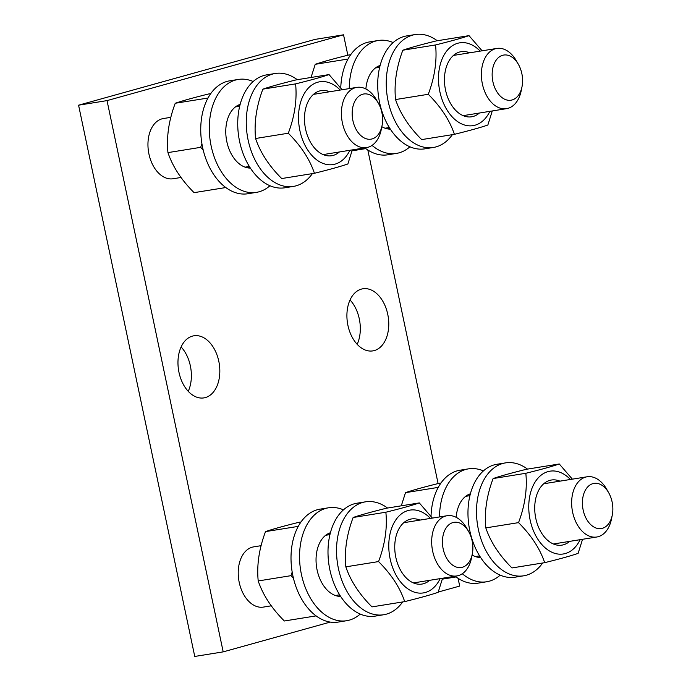<?xml version="1.0" encoding="UTF-8"?>
<svg xmlns="http://www.w3.org/2000/svg" width="691" height="691" viewBox="0 0 691 691"><rect width="100%" height="100%" fill="white"/><g stroke="black" fill="none" stroke-linecap="round" stroke-linejoin="round"><path stroke-width="1.04" d="M330.263 622.081L223.193 651.872L107.027 100.61L343.539 34.809L347.841 55.22M458.073 578.324L459.705 586.072L438.241 592.04M367.811 149.982L438.103 483.562M192.426 336.111A31.449 20.592 -99.1 0 1 193.903 335.791A31.449 20.592 -99.1 0 1 219.228 363.57A31.449 20.592 -99.1 0 1 203.897 397.895A31.449 20.592 -99.1 0 1 178.762 371.248A31.449 20.592 -99.1 0 1 192.426 336.111M361.358 289.114A31.449 20.592 -99.1 0 1 362.835 288.786A31.449 20.592 -99.1 0 1 388.169 316.564A31.449 20.592 -99.1 0 1 372.838 350.89A31.449 20.592 -99.1 0 1 347.703 324.252A31.449 20.592 -99.1 0 1 361.358 289.114M223.193 651.872L194.75 656.45L78.575 105.187L315.087 39.396L343.539 34.809M181.102 346.942A31.449 20.592 -99.1 0 1 188.246 391.313M350.035 299.946A31.449 20.592 -99.1 0 1 357.187 344.317M107.027 100.61L78.575 105.187M464.473 526.171A22.872 14.977 80.9 0 0 443.657 533.253A22.872 14.977 80.9 0 0 452.545 565.074A22.872 14.977 80.9 0 0 472.281 554.139A22.872 14.977 80.9 0 0 468.653 531.569A22.872 14.977 80.9 0 0 464.473 526.171M468.653 531.569L466.624 528.036A30.499 19.97 80.9 0 0 461.052 520.841A30.499 19.97 80.9 0 0 447.12 515.719A30.499 19.97 80.9 0 0 432.255 549.008A30.499 19.97 80.9 0 0 456.82 575.94A30.499 19.97 80.9 0 0 471.469 558.129L472.281 554.139M261.077 545.674L253.666 546.875A30.499 19.97 80.9 0 0 238.801 580.155A30.499 19.97 80.9 0 0 263.357 607.095L271.252 605.826M300.982 521.973L298.953 522.301C283.802 526.041 272.66 529.142 265.517 531.604L298.244 526.387M265.517 531.604C259.073 548.697 256.637 565.143 258.209 580.95C262.917 594.942 271.632 608.296 284.355 620.993L316.107 615.88M293.459 578.298L290.937 575.681L292.189 572.122M258.209 580.95L290.937 575.681M343.436 509.846A57.189 37.444 80.9 0 0 328.51 507.79L319.976 509.163A57.189 37.444 80.9 0 0 292.103 571.578A57.189 37.444 80.9 0 0 338.158 622.081L346.692 620.708A57.189 37.444 80.9 0 0 354.777 617.918A57.189 37.444 80.9 0 0 360.218 614.066M338.383 596.255A32.408 21.214 80.9 0 0 338.797 596.039A32.408 21.214 80.9 0 0 339.955 595.34M330.082 533.988A32.408 21.214 80.9 0 0 328.294 533.616M328.51 507.79A57.189 37.444 80.9 0 0 300.637 570.196A57.189 37.444 80.9 0 0 346.692 620.708M330.402 532.744A32.408 21.214 80.9 0 0 316.659 567.622A32.408 21.214 80.9 0 0 340.646 596.419M387.547 508.032A57.189 37.444 80.9 0 0 365.496 501.83L356.962 503.212A57.189 37.444 80.9 0 0 329.089 565.618A57.189 37.444 80.9 0 0 375.144 616.122L383.678 614.748A57.189 37.444 80.9 0 0 392.22 611.708A57.189 37.444 80.9 0 0 402.672 601.939M365.496 501.83A57.189 37.444 80.9 0 0 337.623 564.245A57.189 37.444 80.9 0 0 383.678 614.748M419.299 502.918L386.58 508.187C371.43 511.936 360.279 515.037 353.136 517.49L385.863 512.221C401.013 508.481 412.164 505.38 419.299 502.918L432.402 518.095M442.577 578.237L438.137 592.317C431.003 594.77 419.852 597.87 404.701 601.619C399.994 587.626 391.279 574.273 378.556 561.576C384.999 544.473 387.435 528.028 385.863 512.221M353.136 517.49C346.701 534.584 344.265 551.038 345.837 566.845C350.544 580.837 359.26 594.182 371.974 606.888L404.701 601.619M345.837 566.845L378.556 561.576M440.15 578.626A41.935 27.459 -99.1 0 1 402.007 583.619A41.935 27.459 -99.1 0 1 392.669 525.635A41.935 27.459 -99.1 0 1 430.45 518.405M419.947 520.098A32.978 21.594 80.9 0 0 395.606 538.22A32.978 21.594 80.9 0 0 400.849 570.757A32.978 21.594 80.9 0 0 423.479 583.731A32.978 21.594 80.9 0 0 429.647 580.319M374.202 97.828A22.872 14.977 80.9 0 0 353.386 104.911A22.872 14.977 80.9 0 0 362.274 136.732A22.872 14.977 80.9 0 0 382.019 125.797A22.872 14.977 80.9 0 0 378.383 103.227A22.872 14.977 80.9 0 0 374.202 97.828M378.383 103.227L376.362 99.694A30.499 19.97 80.9 0 0 370.791 92.499A30.499 19.97 80.9 0 0 356.858 87.377A30.499 19.97 80.9 0 0 341.985 120.666A30.499 19.97 80.9 0 0 366.55 147.598A30.499 19.97 80.9 0 0 381.207 129.787L382.019 125.797M170.815 117.332L163.396 118.532A30.499 19.97 80.9 0 0 148.53 151.813A30.499 19.97 80.9 0 0 173.096 178.753L180.99 177.483M329.037 74.576L296.318 79.845C281.159 83.594 270.017 86.695 262.874 89.148L295.593 83.879C310.751 80.139 321.894 77.029 329.037 74.576L342.131 89.752M352.306 149.895L347.875 163.974C340.732 166.427 329.59 169.528 314.431 173.277C309.723 159.284 301.017 145.931 288.294 133.225C294.737 116.131 297.165 99.685 295.593 83.879M262.874 89.148C256.43 106.241 254.003 122.696 255.575 138.494C260.282 152.495 268.989 165.84 281.712 178.546L314.431 173.277M255.575 138.494L288.294 133.225M349.879 150.284A41.935 27.459 -99.1 0 1 311.745 155.276A41.935 27.459 -99.1 0 1 302.408 97.293A41.935 27.459 -99.1 0 1 340.179 90.063M329.685 91.756A32.978 21.594 80.9 0 0 305.344 109.878A32.978 21.594 80.9 0 0 310.579 142.415A32.978 21.594 80.9 0 0 333.217 155.389A32.978 21.594 80.9 0 0 339.385 151.977M297.285 79.69A57.189 37.444 80.9 0 0 275.234 73.488L266.691 74.87A57.189 37.444 80.9 0 0 238.818 137.276A57.189 37.444 80.9 0 0 284.873 187.779L293.416 186.406A57.189 37.444 80.9 0 0 301.958 183.365A57.189 37.444 80.9 0 0 312.41 173.596M275.234 73.488A57.189 37.444 80.9 0 0 247.352 135.902A57.189 37.444 80.9 0 0 293.416 186.406M253.174 81.503A57.189 37.444 80.9 0 0 238.248 79.448L229.714 80.821A57.189 37.444 80.9 0 0 201.832 143.236A57.189 37.444 80.9 0 0 247.896 193.739L256.43 192.366A57.189 37.444 80.9 0 0 264.515 189.576A57.189 37.444 80.9 0 0 269.956 185.724M248.112 167.913A32.408 21.214 80.9 0 0 248.535 167.697A32.408 21.214 80.9 0 0 249.693 166.997M239.812 105.645A32.408 21.214 80.9 0 0 238.024 105.274M238.248 79.448A57.189 37.444 80.9 0 0 210.375 141.854A57.189 37.444 80.9 0 0 256.43 192.366M240.131 104.401A32.408 21.214 80.9 0 0 226.389 139.28A32.408 21.214 80.9 0 0 250.384 168.077M210.712 93.631L208.691 93.959C193.54 97.699 182.389 100.8 175.246 103.261L207.974 98.044M175.246 103.261C168.811 120.355 166.376 136.801 167.948 152.607C172.655 166.6 181.37 179.945 194.085 192.651L225.836 187.537M203.189 149.956L200.666 147.338L201.927 143.78M167.948 152.607L200.666 147.338M604.444 487.233A22.872 14.977 80.9 0 0 583.627 494.315A22.872 14.977 80.9 0 0 592.515 526.127A22.872 14.977 80.9 0 0 612.261 515.192A22.872 14.977 80.9 0 0 608.624 492.631A22.872 14.977 80.9 0 0 604.444 487.233M608.624 492.631L606.603 489.098A30.499 19.97 80.9 0 0 601.032 481.903A30.499 19.97 80.9 0 0 587.1 476.781A30.499 19.97 80.9 0 0 572.226 510.062A30.499 19.97 80.9 0 0 596.791 537.002A30.499 19.97 80.9 0 0 611.449 519.183L612.261 515.192M559.278 463.981L526.559 469.249C511.4 472.99 500.258 476.09 493.115 478.552L525.834 473.283C540.993 469.535 552.135 466.434 559.278 463.981L572.373 479.148M582.548 539.3L578.117 553.37C570.973 555.832 559.831 558.933 544.672 562.673C539.965 548.68 531.258 535.335 518.535 522.629C524.979 505.536 527.406 489.09 525.834 473.283M493.115 478.552C486.671 495.646 484.244 512.091 485.816 527.898C490.524 541.891 499.23 555.244 511.953 567.942L544.672 562.673M485.816 527.898L518.535 522.629M580.12 539.688A41.935 27.459 -99.1 0 1 541.986 544.681A41.935 27.459 -99.1 0 1 532.649 486.697A41.935 27.459 -99.1 0 1 570.42 479.468M559.926 481.152A32.978 21.594 80.9 0 0 535.585 499.273A32.978 21.594 80.9 0 0 540.82 531.811A32.978 21.594 80.9 0 0 563.459 544.793A32.978 21.594 80.9 0 0 569.626 541.381M527.527 469.094A57.189 37.444 80.9 0 0 505.475 462.892L496.933 464.266A57.189 37.444 80.9 0 0 469.059 526.68A57.189 37.444 80.9 0 0 515.115 577.184L523.657 575.81A57.189 37.444 80.9 0 0 532.2 572.77A57.189 37.444 80.9 0 0 542.651 563.001M505.475 462.892A57.189 37.444 80.9 0 0 477.593 525.307A57.189 37.444 80.9 0 0 523.657 575.81M483.415 470.908A57.189 37.444 80.9 0 0 468.489 468.852L459.956 470.226A57.189 37.444 80.9 0 0 431.02 516.246M455.127 576.216A57.189 37.444 80.9 0 0 478.137 583.135L486.671 581.762A57.189 37.444 80.9 0 0 494.756 578.98A57.189 37.444 80.9 0 0 500.198 575.128M478.353 557.317A32.408 21.214 80.9 0 0 478.777 557.093A32.408 21.214 80.9 0 0 479.934 556.393M470.053 495.05A32.408 21.214 80.9 0 0 468.265 494.67M468.489 468.852A57.189 37.444 80.9 0 0 439.511 516.946M462.314 573.737A57.189 37.444 80.9 0 0 486.671 581.762M470.372 493.806A32.408 21.214 80.9 0 0 456.146 517.326M472.1 555.028A32.408 21.214 80.9 0 0 480.625 557.473M440.953 483.026L438.932 483.355C423.782 487.103 412.631 490.204 405.487 492.657L438.249 487.38M442.335 579.153L456.077 576.942M405.487 492.657L401.298 505.821M514.182 58.89A22.872 14.977 80.9 0 0 493.365 65.973A22.872 14.977 80.9 0 0 502.253 97.785A22.872 14.977 80.9 0 0 521.99 86.85A22.872 14.977 80.9 0 0 518.362 64.289A22.872 14.977 80.9 0 0 514.182 58.89M518.362 64.289L516.332 60.756A30.499 19.97 80.9 0 0 510.761 53.561A30.499 19.97 80.9 0 0 496.829 48.439A30.499 19.97 80.9 0 0 481.964 81.719A30.499 19.97 80.9 0 0 506.529 108.66A30.499 19.97 80.9 0 0 521.178 90.841L521.99 86.85M469.008 35.638L436.289 40.907C421.139 44.647 409.988 47.748 402.844 50.21L435.572 44.941C450.722 41.192 461.873 38.091 469.008 35.638L482.111 50.806M492.286 110.949L487.846 125.028C480.711 127.481 469.56 130.59 454.41 134.33C449.703 120.338 440.988 106.993 428.273 94.287C434.708 77.193 437.144 60.748 435.572 44.941M402.844 50.21C396.409 67.303 393.974 83.749 395.546 99.556C400.253 113.549 408.968 126.902 421.683 139.599L454.41 134.33M395.546 99.556L428.273 94.287M489.859 111.346A41.935 27.459 -99.1 0 1 451.715 116.338A41.935 27.459 -99.1 0 1 442.378 58.355A41.935 27.459 -99.1 0 1 480.159 51.125M469.664 52.81A32.978 21.594 80.9 0 0 445.315 70.931A32.978 21.594 80.9 0 0 450.558 103.469A32.978 21.594 80.9 0 0 473.188 116.451A32.978 21.594 80.9 0 0 479.355 113.03M437.265 40.752A57.189 37.444 80.9 0 0 415.205 34.55L406.671 35.923A57.189 37.444 80.9 0 0 378.798 98.338A57.189 37.444 80.9 0 0 424.853 148.841L433.387 147.468A57.189 37.444 80.9 0 0 441.929 144.419A57.189 37.444 80.9 0 0 452.38 134.659M415.205 34.55A57.189 37.444 80.9 0 0 387.331 96.965A57.189 37.444 80.9 0 0 433.387 147.468M393.144 42.566A57.189 37.444 80.9 0 0 378.219 40.501L369.685 41.883A57.189 37.444 80.9 0 0 340.758 87.904M364.857 147.874A57.189 37.444 80.9 0 0 387.867 154.793L396.401 153.419A57.189 37.444 80.9 0 0 404.485 150.638A57.189 37.444 80.9 0 0 409.927 146.786M388.092 128.975A32.408 21.214 80.9 0 0 388.506 128.751A32.408 21.214 80.9 0 0 389.664 128.051M379.791 66.707A32.408 21.214 80.9 0 0 378.003 66.327M378.219 40.501A57.189 37.444 80.9 0 0 349.249 88.603M372.043 145.395A57.189 37.444 80.9 0 0 396.401 153.419M380.11 65.464A32.408 21.214 80.9 0 0 365.885 88.984M381.838 126.686A32.408 21.214 80.9 0 0 390.363 129.131M350.691 54.684L348.661 55.012C333.511 58.761 322.369 61.862 315.226 64.315L347.988 59.037M352.065 150.811L365.815 148.6M315.226 64.315L311.028 77.478M335.377 595.495L339.635 594.813M413.434 582.928L456.82 575.94M325.677 535.275L329.935 534.592M403.734 522.707L447.12 515.719M245.106 167.153L249.365 166.471M323.163 154.585L366.55 147.598M235.406 106.932L239.665 106.25M313.472 94.365L356.858 87.377M475.348 556.557L479.606 555.875M553.405 543.99L596.791 537.002M465.648 496.337L469.906 495.646M543.713 483.769L587.1 476.781M385.086 128.215L389.344 127.533M463.143 115.647L506.529 108.66M375.386 67.994L379.644 67.303M453.443 55.427L496.829 48.439"/></g></svg>
